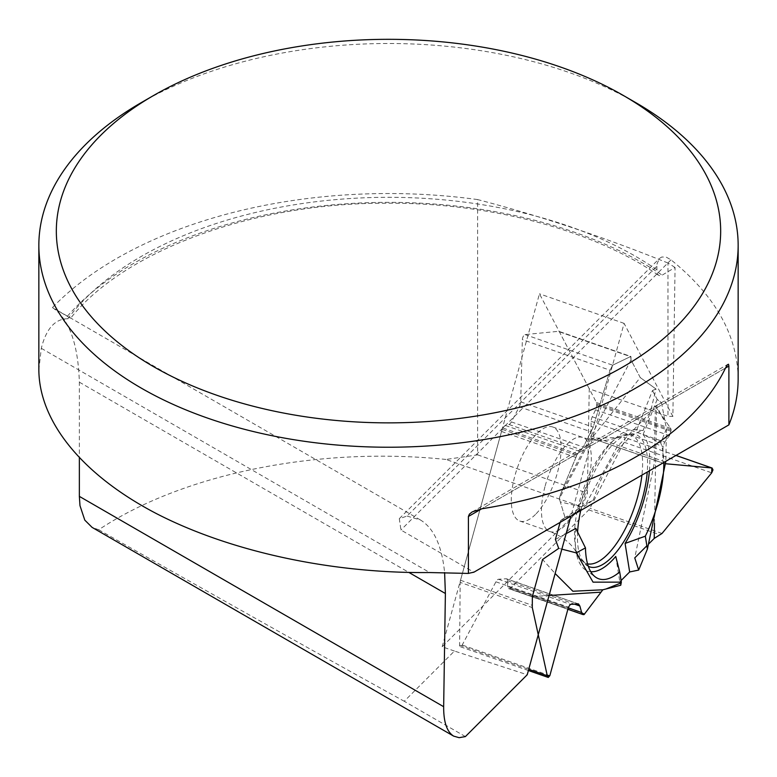 <?xml version="1.0" encoding="UTF-8"?>
<svg xmlns="http://www.w3.org/2000/svg" width="777" height="777" viewBox="0 0 777 777"><rect width="100%" height="100%" fill="white"/><g stroke="black" fill="none" stroke-linecap="round" stroke-linejoin="round"><path stroke-width="0.58" stroke-dasharray="3.88 2.91" d="M558.906 331.352A4.371 1.739 109.3 0 1 559.382 331.808L596.454 402.525A4.371 1.739 109.3 0 1 596.717 404.001L596.687 405.273A5.245 2.088 -70.7 0 1 595.541 409.8L592.268 416.793A5.245 2.088 109.3 0 0 591.122 421.319L590.86 435.946A5.245 2.088 109.3 0 0 591.753 438.267A5.245 2.088 109.3 0 0 592.074 438.315L624.125 437.344A3.496 1.389 -70.7 0 1 624.329 437.373A3.496 1.389 -70.7 0 1 624.038 442.22L589.918 508.275A4.371 1.739 109.3 0 1 588.781 509.906L510.703 587.985A4.371 1.739 109.3 0 1 509.615 588.607L508.954 588.645A5.245 2.088 -70.7 0 1 508.595 588.597A5.245 2.088 -70.7 0 1 507.711 586.693L507.42 580.71A5.245 2.088 109.3 0 0 506.526 578.807A5.245 2.088 109.3 0 0 506.177 578.758L498.504 579.253A5.245 2.088 109.3 0 0 495.92 581.808L462.189 645.027A3.496 1.389 -70.7 0 1 460.227 646.707A3.496 1.389 -70.7 0 1 459.625 645.192L460.178 582.381A4.371 1.739 109.3 0 1 460.508 580.264L501.524 431.468A4.371 1.739 109.3 0 1 502.34 429.37L503.03 428.059A5.245 2.088 -70.7 0 1 505.419 425.475L508.993 424.485A5.245 2.088 109.3 0 0 511.373 421.901L519.308 406.789A5.245 2.088 109.3 0 0 520.687 401.855L522.367 339.607A3.496 1.389 -70.7 0 1 525.009 334.566L558.576 331.313A4.371 1.739 109.3 0 1 558.906 331.352L630.837 356.468M646.862 545.775L634.751 557.896L654.117 464.073L655.399 406.449L656.448 405.798L665.316 422.843L666.433 428.749L660.761 442.909A78.331 31.206 -70.7 0 1 663.801 462.48M638.684 570.065L634.751 557.896M619.929 582.235L621.076 580.545L619.813 581.808L620.755 585.236L620.211 583.245M460.508 580.264L532.09 605.264L532.352 596.571L542.579 559.469L555.128 573.523M565.015 517.414L560.304 501.932L581.342 506.808L560.576 520.648L555.409 539.423L558.712 548.397L542.579 559.469M559.382 331.808L630.973 356.808L631.021 359.936L640.258 377.573L590.578 439.617L559.323 498.708L560.304 501.932M559.323 498.708L560.606 494.075L576.777 455.361L579.351 451.291L581.429 449.776L583.313 447.028L593.21 427.185L610.032 370.221L522.367 339.607M538.257 634.722L532.284 607.565L460.178 582.381M535.499 514.423A49.825 19.852 -70.7 0 1 519.794 521.037A49.825 19.852 -70.7 0 1 515.015 475.349A49.825 19.852 -70.7 0 1 552.651 426.952A49.825 19.852 -70.7 0 1 559.421 464.238A49.825 19.852 -70.7 0 1 535.499 514.423M532.09 605.264L532.284 607.565M581.342 506.808L593.434 499.757A78.331 31.206 -70.7 0 1 643.094 430.516L636.654 430.079L652.495 390.53L655.992 388.986L640.258 377.573M652.495 390.53L657.167 399.446L661.489 402.661L656.448 405.798M655.399 406.449L670.745 428.467L671.143 430.002L669.473 435.625L664.714 442.084L663.063 446.445L662.8 461.062L664.131 463.548L665.802 463.762L664.597 463.646L662.8 461.062L663.063 446.445L664.714 442.084L669.473 435.625L671.143 430.002L670.745 428.467L655.399 406.449L661.489 402.661L657.167 399.446L652.495 390.53L655.992 388.986L640.258 377.573L631.021 359.936L630.691 356.497L612.674 365.19L610.032 370.221L593.21 427.185L583.313 447.028L581.429 449.776L579.351 451.291L576.777 455.361L560.606 494.075L559.323 498.708L565.015 517.414L560.576 520.648L560.1 522.387M525.009 334.566L612.674 365.19L630.691 356.497L558.576 331.313M580.71 510.489A70.085 27.923 -70.7 0 1 582.682 502.544A70.085 27.923 -70.7 0 1 634.042 434.052A70.085 27.923 -70.7 0 1 647.241 472.047M588.344 566.365A70.085 27.923 -70.7 0 1 587.907 566.151A70.085 27.923 -70.7 0 1 577.593 532.352M532.352 596.571L549.077 595.503M558.712 548.397L561.849 549.145M560.576 520.648L578.719 510.868L593.434 499.757M555.409 539.423L566.122 533.644M575.815 528.418A74.582 29.72 109.3 0 0 584.828 569.434A74.582 29.72 109.3 0 0 590.753 571.668M615.753 556.449L619.813 581.808M649.417 470.784A74.582 29.72 109.3 0 0 643.094 434.596L660.761 442.909M657.167 399.446L643.094 434.596M636.654 430.079A74.582 29.72 109.3 0 0 633.673 429.564A74.582 29.72 109.3 0 0 578.719 510.868M631.021 359.936L560.606 494.075M586.13 503.7L617.093 446.843L650.242 412.655L655.992 388.986M661.489 402.661L665.316 422.843M643.094 430.516L650.242 412.655M612.674 365.19L610.032 370.221M654.487 523.339L656.546 408.644M666.433 428.749L665.85 461.295M635.741 102.622A349.65 201.865 0 0 0 141.259 102.622M738.15 378.739C737.46 335.023 715.083 295.386 671.007 259.848L666.19 257.119L661.771 257.012L659.459 258.45L657.031 263.859L656.847 266.22L407.051 516.074L399.31 518.657L400.922 530.011L473.863 572.212M675.058 267.482A384.615 222.057 0 0 0 667.977 263.034L667.977 416.297L672.872 416.433L675.058 267.482L662.15 275.145L659.838 275.816L658.022 274.835L656.992 272.348L656.847 266.22M38.85 369.881L41.288 348.3C46.261 328.632 55.099 318.784 67.813 318.735L70.338 318.589L69.571 317.638L52.457 307.575C69.163 319.065 78.127 343.939 79.361 382.177L79.361 457.993M671.007 259.848L400.922 530.011M407.051 516.074L420.406 519.959C433.78 528.069 441.851 545.6 444.609 572.542M667.977 263.034C604.516 237.296 541.054 216.142 477.602 199.572L477.602 454.856L445.979 459.45L581.983 506.944L587.383 493.191L589.257 388.801L667.977 416.297M477.602 454.856L587.383 493.191M477.602 199.572A384.615 222.057 0 0 0 52.457 307.575M445.979 459.45C318.395 446.251 183.09 473.64 98.708 529.749L92.084 527.369M465.404 736.577L404.244 701.262L454.458 651.048L527.224 674.757M672.872 416.433L624.086 323.368L570.959 516.122M98.708 529.749C219.833 598.611 321.678 655.788 404.244 701.262M454.458 651.048L442.171 646.755L581.983 506.944M442.171 646.755L539.461 293.813L589.257 388.801M624.086 323.368L539.461 293.813M588.781 509.906L660.372 534.906M584.994 613.927L510.703 587.985M575.815 457.42L501.524 431.468M549.854 675.64L462.189 645.027M495.92 581.808L568.453 607.138M498.504 579.253L570.444 604.37M506.177 578.758L578.117 603.884M507.42 580.71L574.446 604.117M507.711 586.693L568.259 607.837M508.954 588.645L583.381 614.636M509.615 588.607L584.051 614.597M459.625 645.192L528.719 669.318M545.182 485.887A49.825 19.852 -70.7 0 1 582.818 437.49A49.825 19.852 -70.7 0 1 585.13 491.074A49.825 19.852 -70.7 0 1 549.961 531.565A49.825 19.852 -70.7 0 1 545.182 485.887M670.745 428.467L596.454 402.525M520.687 401.855L593.21 427.185M519.308 406.789L591.248 431.905M511.373 421.901L583.313 447.028M508.993 424.485L581.429 449.776M505.419 425.475L579.351 451.291M503.03 428.059L577.466 454.05M502.34 429.37L576.777 455.361M675.971 455.448L624.125 437.344M592.074 438.315L664.597 463.646M590.86 435.946L662.8 461.062M591.122 421.319L663.063 446.445M592.268 416.793L664.714 442.084M595.541 409.8L669.473 435.625M596.687 405.273L671.124 431.274M596.717 404.001L671.143 430.002M624.038 442.22L711.703 472.834M662.023 533.459L589.918 508.275M587.558 563.869A68.017 27.108 -70.7 0 1 578.146 555.361A68.017 27.108 -70.7 0 1 579.613 501.107A68.017 27.108 -70.7 0 1 619.687 436.412A68.017 27.108 -70.7 0 1 641.919 475.126M656.798 269.726A349.65 201.865 0 0 0 67.813 318.735M79.361 382.177L408.955 572.474M41.288 348.3L429.7 572.552M67.376 316.239A360.013 207.857 180 0 1 662.15 275.145M725.504 368.036L481.701 508.799L725.504 368.036M578.486 603.933L506.526 578.807M567.861 609.294L508.595 588.597M519.794 521.037L549.961 531.565C560.945 535.819 569.133 541.734 574.524 549.329L578.146 555.361L587.907 566.151M552.651 426.952L582.818 437.49C594.055 441.006 604.147 441.462 613.092 438.879L619.687 436.412L634.042 434.052M664.199 463.568L591.753 438.267M584.828 569.434L595.551 577.117M633.673 429.564L639.898 429.875M528.399 670.512L460.227 646.707M676.009 455.419L624.329 437.373M420.406 519.959L58.586 311.062M658.168 275.087C592.395 229.613 488.354 202.059 383.896 203.234C251.088 203.176 123.048 251.505 70.338 318.589M399.31 518.657L659.459 258.45M472.222 511.897L727.981 364.238"/><path stroke-width="1.17" d="M712.101 468.026L712.985 469.9L711.703 472.834L662.023 533.459L654.215 538.422L648.853 543.793L654.215 538.422L662.023 533.459L711.703 472.834L711.79 467.958L665.802 463.762L711.79 467.958L675.971 455.448M665.85 461.295L647.396 549.067L638.684 570.065L629.661 571.959L621.076 580.545L629.661 571.959L638.684 570.065L634.751 557.896L646.862 545.775M560.1 522.387L555.409 539.423L558.712 548.397L542.579 559.469L532.352 596.571L532.284 607.565L547.299 675.805L549.854 675.64L568.453 607.138L570.444 604.37L578.117 603.884L579.856 606.002L581.643 612.519L584.051 614.597L602.855 589.782L620.755 585.236L602.855 589.782L584.051 614.597L583.012 614.588L581.643 612.519L579.856 606.002L578.486 603.933L570.444 604.37L568.453 607.138L549.854 675.64L548.28 677.457L547.299 675.805L538.257 634.722M647.241 472.047A70.085 27.923 -70.7 0 1 611.499 557.507A70.085 27.923 -70.7 0 1 588.344 566.365M577.593 532.352A70.085 27.923 -70.7 0 1 580.71 510.489M555.128 573.523L572.882 591.248L602.855 589.782M549.077 595.503L600.427 592.21M620.755 585.236L621.202 582.847L605.943 588.995M621.202 582.847L621.338 582.148L593.045 582.148L576.252 552.874L561.849 549.145M566.122 533.644L575.815 528.418L585.469 547.902L576.252 552.874M590.753 571.668A74.582 29.72 109.3 0 0 615.753 556.449L619.696 571.93A78.331 31.206 -70.7 0 1 595.551 577.117A78.331 31.206 -70.7 0 1 585.469 547.902M663.801 462.48A78.331 31.206 -70.7 0 1 645.328 536.188L625.087 543.424L629.661 571.959M625.087 543.424A74.582 29.72 109.3 0 0 649.417 470.784M619.696 571.93L621.338 582.148M654.215 538.422L654.487 523.339M645.328 536.188L647.396 549.067M153.623 95.484L141.259 102.622A349.65 201.865 0 0 0 38.85 245.367A349.65 201.865 0 0 0 141.259 388.102A349.65 201.865 0 0 0 481.701 439.928A349.65 201.865 0 0 0 738.15 245.367A349.65 201.865 0 0 0 635.741 102.622L623.377 95.484A332.167 191.773 180 0 1 623.377 366.695A332.167 191.773 180 0 1 153.623 366.695A332.167 191.773 180 0 1 153.623 95.484A332.167 191.773 180 0 1 623.377 95.484M481.701 508.799L468.414 516.462L469.405 514.141L472.222 511.897L481.701 508.799A349.65 201.865 0 0 0 725.504 368.036L727.301 364.908L728.496 364.238L728.894 366.074L725.504 368.036M468.414 516.462L468.414 573.426A174.825 100.932 120 0 1 473.863 572.212L728.894 424.873L728.894 366.074M728.894 424.873C735.042 409.702 738.131 394.318 738.15 378.739L738.15 245.367M468.414 573.426L429.7 572.552C331.653 573.572 230.283 551.689 156.284 513.529C82.692 475.155 39.151 421.901 38.85 369.881L38.85 245.367M444.609 572.542L445.386 593.502L443.657 706.701C443.58 722.066 446.911 731.876 453.651 736.12L91.948 527.292M92.084 527.369L84.8 520.134L79.982 505.672L79.361 496.377L443.657 706.701M79.361 457.993L79.361 496.377M453.651 736.12L459.12 737.684L465.404 736.577L527.224 674.757L570.959 516.122M620.211 583.245L619.929 582.235M574.446 604.117L579.856 606.002M568.259 607.837L581.643 612.519M528.719 669.318L547.299 675.805M641.919 475.126A68.017 27.108 -70.7 0 1 587.558 563.869M408.955 572.474L445.386 593.502M582.944 614.558L567.861 609.294M547.892 677.321L528.399 670.512M712.004 467.987L676.009 455.419"/></g></svg>
